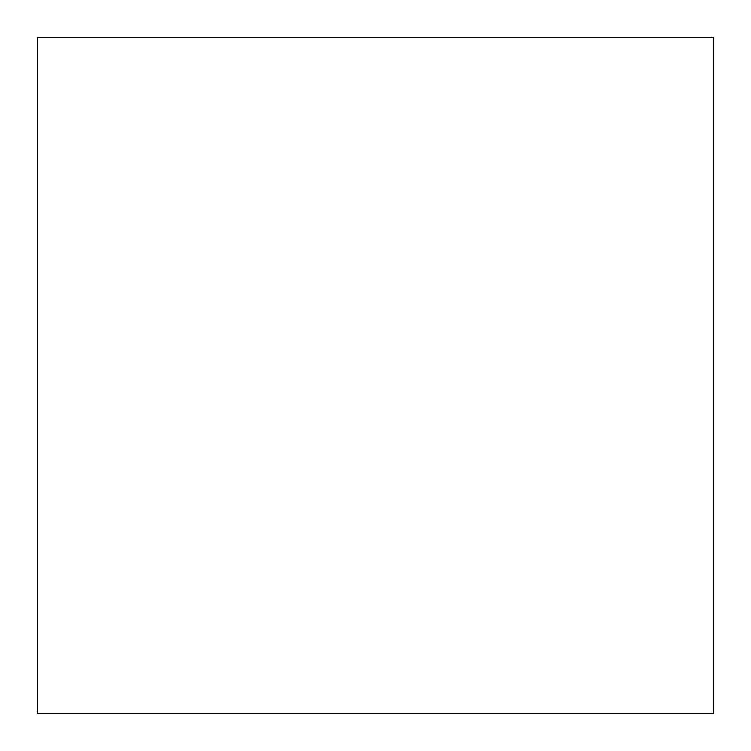 <?xml version="1.0" encoding="UTF-8"?>
<svg xmlns="http://www.w3.org/2000/svg" width="751" height="751" viewBox="0 0 751 751"><rect width="100%" height="100%" fill="white"/><g stroke="black" fill="none" stroke-linecap="round" stroke-linejoin="round"><path stroke-width="1.13" d="M713.45 713.45L713.45 37.55L37.55 37.55L37.55 713.45L713.45 713.45L713.45 37.55L37.55 37.55L37.55 713.45L713.45 713.45"/></g></svg>
